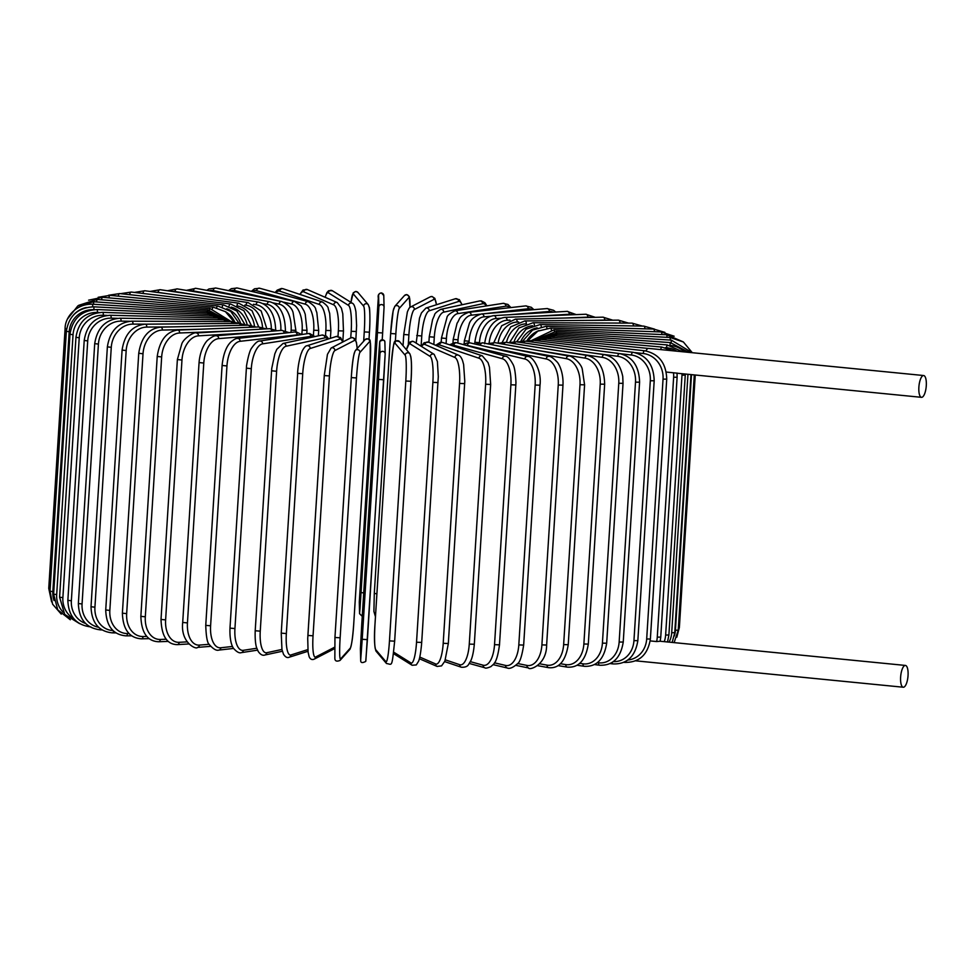 <?xml version="1.0" encoding="UTF-8"?>
<svg xmlns="http://www.w3.org/2000/svg" width="975" height="975" viewBox="0 0 975 975"><rect width="100%" height="100%" fill="white"/><g stroke="black" fill="none" stroke-linecap="round" stroke-linejoin="round"><path stroke-width="1.46" d="M666.291 372.06L676.906 373.133M923.264 375.558A10.944 3.632 95.6 0 0 918.913 386.648A10.944 3.632 95.6 0 0 921.509 397.325A10.944 3.632 95.6 0 0 921.899 397.3A10.944 3.632 95.6 0 0 926.25 386.21A10.944 3.632 95.6 0 0 923.654 375.533A10.944 3.632 95.6 0 0 923.264 375.558M923.654 375.533L648.631 348.404A10.944 3.632 95.6 0 0 648.241 348.428A10.944 3.632 95.6 0 0 645.95 350.939M650.191 640.916L656.589 641.55A23.461 21.998 -102.2 0 0 657.272 637.138L673.628 377.264A23.461 21.998 -102.2 0 0 673.506 372.767M660.148 641.245L656.589 641.55M903.654 687.204A10.944 3.632 95.6 0 0 908.005 676.114A10.944 3.632 95.6 0 0 905.409 665.438A10.944 3.632 95.6 0 0 905.019 665.462A10.944 3.632 95.6 0 0 900.668 676.553A10.944 3.632 95.6 0 0 903.264 687.229A10.944 3.632 95.6 0 0 903.654 687.204M98.158 297.29L110.053 295.34A2.608 0.865 95.6 0 0 108.932 297.863M110.053 295.34L217.705 305.955A2.608 0.865 95.6 0 0 216.694 307.71M234.78 322.018A23.461 21.998 -102.2 0 0 225.371 311.622M240.654 323.444A23.461 21.243 -98.8 0 0 226.761 308.722M244.762 324.309L236.791 310.976L223.531 304.895A2.608 1.073 96.2 0 0 222.263 306.857M223.531 304.895L119.681 293.585A2.608 1.073 96.2 0 0 118.316 296.144M247.284 325.199A23.461 20.317 -96.4 0 0 231.075 307.088M251.306 325.406L243.896 310.733L230.575 303.981A2.608 1.28 96.8 0 0 229.027 306.211M230.575 303.981L131.308 292.061A2.608 1.28 96.8 0 0 129.712 294.682M254.512 326.32A23.461 19.232 -94.7 0 0 237.266 305.943M258.704 326.942L252.05 310.733L238.765 303.188A2.608 1.475 97.5 0 0 236.949 305.797M238.765 303.188L144.848 290.757A2.608 1.475 97.5 0 0 143.02 293.463M168.553 293.902L158.157 292.378A23.461 18.013 -93.3 0 0 155.951 292.232M262.519 327.381A23.461 18.013 -93.3 0 0 246.017 305.224L244.859 305.065M266.858 328.855L261.166 310.964L248.064 302.555A2.608 1.645 98.3 0 0 246.017 305.224M248.064 302.555L160.192 289.697A2.608 1.645 98.3 0 0 158.157 292.378M195.536 294.864L174.988 291.537A23.461 16.648 -92.2 0 0 172.002 291.428M271.318 328.697A23.461 16.648 -92.2 0 0 256.12 304.712L253.451 304.273M275.693 330.793C275.267 314.511 269.49 304.931 258.375 302.067A2.608 1.816 99.2 0 0 256.12 304.712M258.375 302.067L177.243 288.892A2.608 1.816 99.2 0 0 174.988 291.537M223.141 296.339L193.403 290.94A23.461 15.161 -91.3 0 0 189.869 290.94M280.812 330.452L280.812 330.379A23.461 15.161 -91.3 0 0 267.187 304.346L262.945 303.566M285.407 330.501C285.041 314.084 279.776 304.493 269.648 301.738A2.608 1.974 100.3 0 0 267.187 304.346M269.648 301.738L195.853 288.332A2.608 1.974 100.3 0 0 193.403 290.94M250.563 298.265L213.245 290.611A23.461 13.552 -90.5 0 0 209.357 290.782M291.001 332.402L291.135 330.196A23.461 13.552 -90.5 0 0 279.13 304.127L273.183 302.908M295.766 331.963L295.864 330.342L291.135 330.196M295.864 330.342L293.122 312.695C291.988 308.161 288.21 304.444 281.787 301.555A2.608 2.108 101.6 0 0 279.13 304.127M281.787 301.555L215.902 288.039A2.608 2.108 101.6 0 0 213.245 290.611M277.022 300.58L234.378 290.538A23.461 11.846 -89.8 0 0 230.283 290.989M301.86 334.523L302.14 330.147A23.461 11.846 -89.8 0 0 291.854 304.078L283.798 302.177M306.772 333.755L306.991 330.318L302.14 330.147M306.991 330.318L305.224 314.23L304.029 311.001L301.019 305.87L294.694 301.543A2.608 2.23 103.3 0 0 291.854 304.078M294.694 301.543L237.23 288.003A2.608 2.23 103.3 0 0 234.378 290.538M313.426 335.12L313.731 330.232A23.461 10.043 -89.1 0 0 305.26 304.176L256.632 290.721A23.461 10.043 -89.1 0 0 252.488 291.598M318.35 335.839L318.691 330.428L313.731 330.232M318.691 330.428L316.838 312.609L315.79 309.745C315.863 307.637 313.365 304.956 308.307 301.702A2.608 2.34 105.5 0 0 305.26 304.176M308.307 301.702L259.679 288.247A2.608 2.34 105.5 0 0 256.632 290.721M325.516 335.558L325.845 330.452A23.461 8.178 -88.5 0 0 319.252 304.444L279.837 291.172A23.461 8.178 -88.5 0 0 275.803 292.707M330.72 330.574L325.845 330.452M330.403 338.337L330.891 330.671L329.684 313.414L328.258 308.758C328.465 307.247 326.552 305.004 322.518 302.031A2.608 2.425 108.6 0 0 319.252 304.444M322.518 302.031L283.116 288.758A2.608 2.425 108.6 0 0 279.837 291.172M338.008 336.326L338.362 330.805A23.461 6.24 -88 0 0 333.706 304.858L303.822 291.878A23.461 6.24 -88 0 0 300.093 294.474M343.383 330.976L338.362 330.805M342.81 341.652L343.468 331.049L342.798 313.84L341.421 308.173L337.265 302.555A2.608 2.498 113.5 0 0 333.706 304.858M337.265 302.555L307.369 289.575A2.608 2.498 113.5 0 0 303.822 291.878M357.203 348.489L356.423 342.347L354.851 338.752L352.536 337.545L350.732 337.911L351.195 331.293A23.461 4.253 -87.5 0 0 348.538 305.419L328.392 292.829A23.461 4.253 -87.5 0 0 325.199 297.314M356.326 331.512L351.195 331.293M355.814 340.336L356.606 325.638L355.948 311.951C355.058 306.747 353.901 303.871 352.487 303.322A2.608 2.547 122 0 0 348.538 305.419M352.487 303.322L332.341 290.733A2.608 2.547 122 0 0 328.392 292.829M363.675 341.238L364.26 331.902A23.461 2.23 -87 0 0 363.626 306.126L353.377 294.023A23.461 2.23 -87 0 0 350.976 302.384M368.818 306.406A23.461 2.23 93 0 1 369.44 332.183L369.001 339.288L369.452 332.207L364.26 331.902M369.452 332.207C370.451 317.692 369.501 306.272 369.306 307.357L368.209 304.59A2.608 2.584 139.8 0 0 363.626 306.126M368.209 304.59L357.959 292.476A2.608 2.584 139.8 0 0 353.377 294.023M378.58 295.449A2.608 2.596 178.6 0 1 381.237 293.024A2.608 2.596 178.6 0 1 383.784 295.547L381.347 292.89C378.714 293.536 377.703 295.23 378.312 297.984L359.3 601.916L359.568 613.458L360.043 608.303L377.447 332.646L378.861 306.991L378.58 295.449L378.117 300.605L359.3 602.136A2.608 2.596 -1.4 0 1 359.3 601.916M382.651 332.962L384.065 307.088A2.608 2.596 178.6 0 1 384.053 307.308L382.224 339.653L382.651 332.962L377.447 332.646M359.3 602.136L359.568 613.677A2.608 2.596 -1.4 0 1 359.568 613.458M363.712 592.946L361.091 592.52M383.784 295.547L384.065 307.088A2.608 2.596 178.6 0 0 381.505 304.553A2.608 2.596 178.6 0 0 378.861 306.991M376.898 593.812L374.29 593.397L390.646 333.535A23.461 1.828 -85.9 0 1 394.107 307.978M409.975 307.405A23.461 1.828 94.1 0 0 408.988 297.473L399.287 308.344A23.461 1.828 94.1 0 0 395.838 333.864L395.375 341.262M395.838 333.864L390.646 333.511L374.29 593.397L373.913 611.496L375.46 616.7M399.287 308.344A2.608 2.584 -138.2 0 0 394.753 306.418L393.157 310.818L390.646 333.511M408.988 297.473A2.608 2.584 -138.2 0 0 404.454 295.547L394.753 306.418M436.398 304.748A23.461 3.851 94.6 0 0 433.997 299.374L414.387 309.502A23.461 3.851 94.6 0 0 408.903 334.876L403.747 334.498L403.041 345.735L403.772 334.547M408.903 334.876L408.33 344.114M403.747 334.498L407.355 311.976C408.805 308.466 409.89 306.796 410.621 306.979A2.608 2.559 -117.3 0 1 414.387 309.502M433.997 299.374A2.608 2.559 -117.3 0 0 430.231 296.851L410.621 306.979M461.845 304.809A23.461 5.85 95.1 0 0 458.591 301.47L429.232 310.781A23.461 5.85 95.1 0 0 421.761 335.973L421.115 346.222M421.761 335.973L416.727 335.534M429.232 310.781A2.608 2.511 -107.6 0 0 425.929 308.076L421.444 312.926L419.506 318.118L416.167 343.127M458.591 301.47A2.608 2.511 -107.6 0 0 455.288 298.764L425.929 308.076M486.354 305.943A23.461 7.788 95.6 0 0 482.613 303.749L443.722 312.158A23.461 7.788 95.6 0 0 434.302 337.179L433.838 344.492M434.302 337.179L429.256 336.777L428.903 342.347M443.722 312.158A2.608 2.45 -102.2 0 0 440.724 309.368C436.544 311.793 434.472 313.743 434.497 315.205L432.571 319.605L429.256 336.777M482.613 303.749A2.608 2.45 -102.2 0 0 479.615 300.958L440.724 309.368M509.852 307.686A23.461 9.677 96.2 0 0 505.867 306.187L457.738 313.633A23.461 9.677 96.2 0 0 446.428 338.459L446.099 343.639M446.428 338.459L441.468 338.033L441.2 342.262M457.738 313.633A2.608 2.364 -98.8 0 0 454.984 310.806C449.755 313.377 447.086 315.644 446.952 317.594L441.468 338.033M505.867 306.187A2.608 2.364 -98.8 0 0 503.112 303.347L454.984 310.806M480.041 314.206L471.181 315.205A23.461 11.493 96.8 0 0 458.055 339.812L457.848 343.09M532.204 309.794A23.461 11.493 96.8 0 0 528.182 308.758L483.819 313.779M458.055 339.812L453.204 339.385L452.985 342.834M471.181 315.205A2.608 2.255 -96.4 0 0 468.634 312.341C458.128 316.497 460.188 318.983 457.068 323.237L453.204 339.385M528.182 308.758A2.608 2.255 -96.4 0 0 525.635 305.906L468.634 312.341M490.364 316.314L483.941 316.838A23.461 13.223 97.5 0 0 469.097 341.238L468.999 342.712M553.264 312.171A23.461 13.223 97.5 0 0 549.376 311.464L510.096 314.693M469.097 341.238L464.356 340.787L464.173 343.663M483.941 316.838A2.608 2.133 -94.7 0 0 481.589 313.962C475.191 315.9 471.12 319.008 469.377 323.31L464.356 340.787M549.376 311.464A2.608 2.133 -94.7 0 0 547.024 308.575L481.589 313.962M500.565 318.264L495.922 318.533A23.461 14.844 98.3 0 0 479.456 342.7L479.444 342.749M572.873 314.742A23.461 14.844 98.3 0 0 569.29 314.267L537.42 316.119M479.456 342.7L474.849 342.249L474.752 343.968M495.922 318.533A2.608 1.999 -93.3 0 0 493.777 315.644C483.576 317.119 477.275 325.979 474.849 342.249M569.29 314.267A2.608 1.999 -93.3 0 0 567.145 311.366L493.777 315.644M510.059 320.153L507.037 320.275A23.461 16.356 99.2 0 0 489.158 343.005M590.887 317.436A23.461 16.356 99.2 0 0 587.791 317.143L565.025 318.021M507.037 320.275A2.608 1.853 -92.2 0 0 505.099 317.375C493.898 318.825 487.073 327.624 484.612 343.748M587.791 317.143A2.608 1.853 -92.2 0 0 585.841 314.242L505.099 317.375M518.676 322.018L517.201 322.055A23.461 17.745 100.3 0 0 498.103 343.224M607.108 320.239A23.461 17.745 100.3 0 0 604.719 320.08L592.117 320.361M517.201 322.055A2.608 1.682 -91.3 0 0 515.47 319.142L501.723 325.735L493.85 342.505M604.719 320.08A2.608 1.682 -91.3 0 0 602.977 317.168L515.47 319.142M502.271 342.225L510.79 326.832L524.818 320.933A2.608 1.511 -90.5 0 1 526.342 323.846A23.461 19 101.6 0 0 506.476 342.359M621.051 323.078A23.461 19 101.6 0 0 619.954 323.054L617.906 323.066M619.954 323.054A2.608 1.511 -90.5 0 0 618.43 320.141L524.818 320.933M532.643 325.735A23.461 20.109 103.3 0 0 514.117 341.64M534.385 325.223A2.608 1.316 -89.8 0 0 533.081 322.737L518.871 328.027L509.803 342.201M633.372 325.942A2.608 1.316 -89.8 0 0 632.068 323.127L533.081 322.737M537.152 327.832A23.461 21.072 105.5 0 0 520.93 341.153M541.247 326.698A2.608 1.121 -89.1 0 0 540.187 324.541L526.098 329.136L516.592 341.847M644.889 328.831A2.608 1.121 -89.1 0 0 643.805 326.101L540.187 324.541M538.968 330.574A23.461 21.864 108.6 0 0 526.939 340.726M546.902 328.234A2.608 0.914 -88.5 0 0 546.073 326.32L532.545 330.098L522.758 341.018M654.396 331.707A2.608 0.914 -88.5 0 0 653.555 329.05L546.073 326.32M551.314 329.806A2.608 0.695 -88 0 0 550.729 328.075L537.81 331.159L527.95 340.519M661.818 334.559A2.608 0.695 -88 0 0 661.221 331.951L550.729 328.075M554.446 331.39L554.08 329.782L532.143 340.226M667.119 337.338L666.766 334.778L554.08 329.782M556.274 332.975L556.14 331.427L535.86 339.471M670.252 340.043L670.142 337.496L556.14 331.427M676.796 637.223L679.368 627.498L678.405 627.644M556.786 334.547L556.859 333.011L538.529 338.983M671.19 342.664L671.324 340.117L556.859 333.011M674.115 642.622L678.234 630.167L675.419 630.252L691.494 374.644M674.322 636.005A23.461 23.266 -138.2 0 0 675.419 630.252M684.572 351.951A23.461 23.266 -138.2 0 0 671.129 345.552M555.957 336.034L556.25 334.51L540.333 338.605M669.91 345.284L670.312 342.591L556.25 334.51M672.165 642.428L674.749 632.678L671.702 632.738L687.96 374.29M669.069 642.123A23.461 23.022 -117.3 0 0 671.702 632.738M676.906 351.195A23.461 23.022 -117.3 0 0 666.449 347.734L665.34 347.648M553.8 337.447L554.324 335.912L541.43 338.276M666.449 347.734L667.095 344.906L554.324 335.912M668.899 634.993L665.632 635.042L681.988 375.168L685.254 375.119L668.899 634.993L667.509 641.977M664.255 641.648A23.461 22.596 -107.6 0 0 665.632 635.042M681.988 375.168A23.461 22.596 -107.6 0 0 682.037 373.705M550.339 338.764A2.608 0.646 -84.9 0 1 551.082 337.204L540.577 338.569M660.843 349.611A2.608 0.646 -84.9 0 1 661.72 347.051L551.082 337.204M545.586 339.97A2.608 0.865 -84.4 0 1 546.548 338.386L648.29 348.428M905.409 665.438L660.172 641.245L660.757 637.114L657.272 637.138M673.628 377.264L677.113 377.227L677.052 373.023M650.386 639.003L646.681 639.003L663.037 379.129L666.729 379.129L650.386 639.003C647.827 654.773 639.295 662.573 624.792 662.415A2.608 1.073 96.2 0 1 624.353 662.098M627.815 660.026A23.461 21.243 -98.8 0 0 646.681 639.003M663.037 379.129A23.461 21.243 -98.8 0 0 643.256 353.523L634.981 352.621M539.577 341.067A2.608 1.073 -83.8 0 1 540.772 339.446L532.082 340.251M643.256 353.523A2.608 1.073 -83.8 0 1 644.633 350.756L540.772 339.446M637.845 640.66L633.945 640.636L650.301 380.762L654.188 380.786L637.845 640.66C635.273 656.504 627.047 664.267 613.165 663.938A2.608 1.28 96.8 0 1 612.202 662.391M613.36 661.598A23.461 20.317 -96.4 0 0 633.945 640.636M650.301 380.762A23.461 20.317 -96.4 0 0 631.459 355.034L619.686 353.62M532.362 342.054A2.608 1.28 -83.2 0 1 533.8 340.372L525.391 341.14M631.459 355.034A2.608 1.28 -83.2 0 1 633.068 352.292L533.8 340.372M623.244 642.062L619.149 642.025L635.505 382.151L639.588 382.188L623.244 642.062C620.648 658.003 612.775 665.73 599.625 665.243A2.608 1.475 97.5 0 1 598.479 662.781A23.461 19.232 -94.7 0 0 619.149 642.025M597.395 662.634L598.479 662.781M635.505 382.151A23.461 19.232 -94.7 0 0 617.76 356.314L593.97 353.157M523.989 342.92A2.608 1.475 -82.5 0 1 525.659 341.165L517.396 341.957M617.76 356.314A2.608 1.475 -82.5 0 1 619.588 353.608L525.659 341.165M606.682 643.22L602.416 643.147L618.772 383.273L623.037 383.346L606.682 643.22C604.073 659.283 596.602 666.973 584.269 666.303A2.608 1.645 98.3 0 1 582.977 663.817A23.461 18.013 -93.3 0 0 602.416 643.147M579.747 663.341L582.977 663.817M618.772 383.273A23.461 18.013 -93.3 0 0 602.258 357.35L566.853 352.17M514.532 343.675A2.608 1.645 -81.7 0 1 516.445 341.823L508.328 342.664M602.258 357.35A2.608 1.645 -81.7 0 1 604.305 354.668L516.445 341.823M588.303 644.097L583.867 644.012L600.21 384.138L604.658 384.223L588.303 644.097C585.683 660.319 578.65 667.985 567.218 667.107A2.608 1.816 99.2 0 1 565.805 664.609A23.461 16.648 -92.2 0 0 583.867 644.012M560.467 663.743L565.805 664.609M600.21 384.138A23.461 16.648 -92.2 0 0 585.085 358.142L539.138 350.683M504.051 344.309A2.608 1.816 -80.8 0 1 506.208 342.322L498.262 343.249M585.085 358.142A2.608 1.816 -80.8 0 1 587.34 355.497L506.208 342.322M568.23 644.707L563.648 644.597L579.991 384.711L584.586 384.832L568.23 644.707C565.597 661.111 559.053 668.765 548.608 667.668A2.608 1.974 100.3 0 1 547.085 665.145A23.461 15.161 -91.3 0 0 563.648 644.597M539.736 663.804L547.085 665.145M579.991 384.711A23.461 15.161 -91.3 0 0 566.365 358.678L511.619 348.733M492.631 344.833A2.608 1.974 -79.7 0 1 495.032 342.664L487.268 343.736M566.365 358.678A2.608 1.974 -79.7 0 1 568.815 356.07L495.032 342.664M546.634 645.036L541.905 644.889L558.248 385.015L562.977 385.162L546.634 645.036C546.634 665.328 529.035 670.666 528.56 667.96A2.608 2.108 101.6 0 1 526.963 665.425A23.461 13.552 -90.5 0 0 541.905 644.889M517.688 663.524L526.963 665.425M558.248 385.015A23.461 13.552 -90.5 0 0 546.244 358.958L485.099 346.405M480.37 345.296A2.608 2.108 -78.4 0 1 483.015 342.859L475.434 344.126M546.244 358.958A2.608 2.108 -78.4 0 1 548.888 356.387L483.015 342.859M523.66 645.084L518.81 644.914L535.153 385.04L540.004 385.21L523.66 645.084C521.893 656.224 519.846 662.427 517.542 663.695C512.996 667.668 509.559 669.094 507.232 667.985A2.608 2.23 103.3 0 1 505.586 665.45A23.461 11.846 -89.8 0 0 518.81 644.914M494.496 662.829L505.586 665.45M535.153 385.04A23.461 11.846 -89.8 0 0 524.867 358.983L467.391 345.43A23.461 11.846 -89.8 0 0 465.77 345.272M467.391 345.43A2.608 2.23 -76.7 0 1 470.242 342.908L468.341 342.676L462.832 344.467M524.867 358.983A2.608 2.23 -76.7 0 1 527.719 356.448L470.242 342.908M499.492 644.853L494.532 644.658L510.888 384.784L515.836 384.979L499.492 644.853C496.811 664.511 493.362 663.829 491.059 666.534C487.5 668.107 485.404 668.509 484.782 667.753A2.608 2.34 105.5 0 1 483.125 665.206A23.461 10.043 -89.1 0 0 494.532 644.658M470.34 661.659L483.125 665.206M510.888 384.784A23.461 10.043 -89.1 0 0 502.405 358.739L453.777 345.284A23.461 10.043 -89.1 0 0 451.181 345.357M453.777 345.284A2.608 2.34 -74.5 0 1 456.824 342.798L455.093 342.554L449.56 344.809M502.405 358.739A2.608 2.34 -74.5 0 1 505.452 356.253L456.824 342.798M474.155 644.243L469.268 644.122L485.623 384.247L490.657 384.467L474.313 644.341C473.131 657.162 470.608 660.989 470.742 660.818L468.609 664.426C467.525 666.498 465.099 667.436 461.358 667.229A2.608 2.425 108.6 0 1 459.737 664.706A23.461 8.178 -88.5 0 0 469.268 644.122M445.38 659.868L459.737 664.706M485.623 384.247A23.461 8.178 -88.5 0 0 479.018 358.239L439.615 344.967A23.461 8.178 -88.5 0 0 436.495 345.638M439.615 344.967A2.608 2.425 -71.4 0 1 442.894 342.554L440.468 342.298L435.691 345.296M479.018 358.239A2.608 2.425 -71.4 0 1 482.296 355.826L442.894 342.554M448.22 643.488L443.198 643.305L459.554 383.431L464.575 383.614M419.774 657.065L435.618 663.951A23.461 6.24 -88 0 0 443.198 643.305M435.618 663.951A2.608 2.498 113.5 0 0 437.092 666.425L441.541 665.888L444.856 661.196L448.317 643.561L464.783 381.322L463.625 364.516L462.613 360.799C461.528 357.667 460.151 355.79 458.457 355.18L428.561 342.201A2.608 2.498 -66.5 0 0 425.015 344.504A23.461 6.24 -88 0 0 421.614 346.527M459.554 383.431A23.461 6.24 -88 0 0 454.898 357.484L425.015 344.504M454.898 357.484A2.608 2.498 -66.5 0 1 458.457 355.18M421.651 642.452L416.532 642.22L432.876 382.346L438.007 382.578M393.693 652.153L410.95 662.939A23.461 4.253 -87.5 0 0 416.532 642.22M410.95 662.939A2.608 2.547 122 0 0 412.12 665.267L416.288 664.926L418.543 661.306C418.567 661.294 420.481 657.577 421.7 642.501L438.287 376.643L437.397 361.506L434.168 354.376L414.022 341.786A2.608 2.547 -58 0 0 410.085 343.883A23.461 4.253 -87.5 0 0 406.502 349.83M432.876 382.346A23.461 4.253 -87.5 0 0 430.231 356.472L410.085 343.883M430.231 356.472A2.608 2.547 -58 0 1 434.168 354.376M410.987 381.335L394.656 641.184L389.464 640.88L405.807 381.006L410.999 381.286A23.461 2.23 93 0 0 410.365 355.509M405.807 381.006A23.461 2.23 -87 0 0 405.186 355.229L394.936 343.127A23.461 2.23 -87 0 0 391.377 363.943L375.022 623.817A23.461 2.23 -87 0 0 375.655 649.594L385.905 661.696A23.461 2.23 -87 0 0 389.464 640.88M385.905 661.696A2.608 2.584 139.8 0 0 386.502 663.524C392.316 664.219 391.694 669.045 394.656 641.184L411.011 381.31C412.011 366.734 411.596 357.533 409.768 353.681L399.518 341.579A2.608 2.584 -40.2 0 0 394.936 343.127M375.655 649.594A2.608 2.584 139.8 0 0 376.253 651.41L386.502 663.524M376.253 651.41C374.412 647.571 373.998 638.357 375.009 623.793L375.022 623.768M405.186 355.229A2.608 2.584 -40.2 0 1 409.768 353.681M378.556 379.409L379.957 353.754L379.689 342.225L378.166 363.151L361.822 623.037L360.409 648.692L360.677 660.221A2.608 2.596 178.6 0 0 360.677 660.441C360.628 662.866 362.31 663.195 365.735 661.416L367.404 639.612L362.2 639.283L378.556 379.409L383.76 379.738L365.881 660.55M360.677 660.221L362.2 639.283M385.162 354.083L367.404 639.612M360.409 648.692A2.608 2.596 178.6 0 0 360.409 648.911L360.677 660.441M379.689 342.225A2.608 2.596 -1.4 0 1 382.346 339.788A2.608 2.596 -1.4 0 1 384.893 342.322C384.942 339.897 383.26 339.58 379.836 341.347L360.409 648.911M379.957 353.754A2.608 2.596 -1.4 0 1 382.614 351.329A2.608 2.596 -1.4 0 1 385.174 353.852L384.893 342.322M359.933 352.426A2.608 2.584 41.8 0 0 355.4 350.5C353.559 353.754 352.182 362.785 351.293 377.593L334.949 637.479L334.852 658.247C334.876 661.062 336.594 661.793 340.007 660.441A2.608 2.584 -138.2 0 0 340.653 658.893L350.366 648.022A23.461 1.828 94.1 0 0 353.815 622.501L370.159 362.627A23.461 1.828 94.1 0 0 369.647 341.555L359.933 352.426A23.461 1.828 94.1 0 0 356.484 377.947L340.141 637.821L334.949 637.455L351.305 377.617M340.141 637.821A23.461 1.828 94.1 0 0 340.653 658.893M354.754 352.06A23.461 1.828 -85.9 0 0 351.305 377.581L356.484 377.947M340.007 660.441L349.72 649.569A2.608 2.584 -138.2 0 0 350.366 648.022M370.159 362.627L353.815 622.501C352.926 637.297 351.561 646.328 349.72 649.569M370.171 362.602L370.268 341.823C370.244 339.02 368.526 338.288 365.101 339.629A2.608 2.584 41.8 0 1 369.647 341.555M357.143 348.562A23.461 3.851 94.6 0 0 354.486 340.433L334.876 350.561A23.461 3.851 94.6 0 0 329.404 375.923L313.048 635.81L307.893 635.432L324.273 375.607M324.273 375.521L307.722 638.576L308.088 652.141L309.148 656.723C310.294 659.295 311.988 660.099 314.23 659.137A2.608 2.559 -117.3 0 0 315.595 657.028L334.51 647.266M313.048 635.81A23.461 3.851 94.6 0 0 315.595 657.028M334.876 350.561A2.608 2.559 62.7 0 0 331.122 348.038L327.454 354.327L324.236 375.558L329.404 375.923M314.23 659.137L333.84 649.009A2.608 2.559 -117.3 0 0 334.474 648.546M331.122 348.038L350.732 337.911A2.608 2.559 62.7 0 1 354.486 340.433M342.639 342.091A23.461 5.85 95.1 0 0 339.544 339.202L310.184 348.502A23.461 5.85 95.1 0 0 302.713 373.705L286.358 633.579L281.324 633.128M297.68 373.254L281.239 633.189L281.958 649.545L283.506 654.262C285.395 657.138 287.284 658.125 289.173 657.235A2.608 2.511 -107.6 0 0 290.903 654.968L307.832 649.606M286.358 633.579A23.461 5.85 95.1 0 0 290.903 654.968M310.184 348.502A2.608 2.511 72.4 0 0 306.881 345.796C305.809 345.674 304.298 347.307 302.36 350.695L300.958 354.217C298.082 363.699 297.655 371.95 297.594 373.315L302.713 373.705M342.895 341.957L340.531 337.557L336.241 336.485A2.608 2.511 72.4 0 1 339.544 339.202M327.978 339.105A23.461 7.788 95.6 0 0 324.919 337.85L286.028 346.259A23.461 7.788 95.6 0 0 276.608 371.28L260.252 631.154L255.206 630.752C254.755 643.914 256.766 647.985 256.644 647.753L258.253 651.519C260.508 654.639 262.702 655.809 264.847 655.029A2.608 2.45 -102.2 0 0 266.748 652.726L281.946 649.447M260.252 631.154A23.461 7.788 95.6 0 0 266.748 652.726M271.708 370.793L276.608 371.28M328.697 338.886L326.418 336.131L321.921 335.059A2.608 2.45 77.8 0 1 324.919 337.85M321.921 335.059L283.03 343.468A2.608 2.45 77.8 0 1 286.028 346.259M313.414 336.899A23.461 9.677 96.2 0 0 310.733 336.399L262.604 343.858A23.461 9.677 96.2 0 0 251.294 368.684L234.938 628.558L229.978 628.132C229.491 641.891 232.647 647.242 233.525 648.363C236.742 651.97 239.35 653.396 241.361 652.641A2.608 2.364 -98.8 0 0 243.311 650.325L256.791 648.241M234.938 628.558A23.461 9.677 96.2 0 0 243.311 650.325M246.565 368.16L251.294 368.684M314.901 336.582L309.672 333.523L307.966 333.572A2.608 2.364 81.2 0 1 310.733 336.399M307.966 333.572L259.837 341.031A2.608 2.364 81.2 0 1 262.604 343.858M298.959 334.961A23.461 11.493 96.8 0 0 297.082 334.864L240.082 341.311A23.461 11.493 96.8 0 0 226.956 365.918L210.6 625.792L205.749 625.365C206.127 636.919 207.37 643.39 209.491 644.792C213.379 649.131 216.487 650.898 218.839 650.093A2.608 2.255 -96.4 0 0 220.801 647.778L232.489 646.449M210.6 625.792A23.461 11.493 96.8 0 0 220.801 647.778M205.749 625.365L222.093 365.491L226.956 365.918M301.641 334.547L296.424 332.012L294.535 332.012A2.608 2.255 83.6 0 1 297.082 334.864M294.535 332.012L237.534 338.447A2.608 2.255 83.6 0 1 240.082 341.311M281.873 333.438L218.644 338.63A23.461 13.223 97.5 0 0 203.787 363.029L187.444 622.903L182.703 622.452C180.338 643.134 196.816 649.959 197.438 647.412A2.608 2.133 -94.7 0 0 199.363 645.097L209.186 644.292M187.444 622.903A23.461 13.223 97.5 0 0 199.363 645.097M182.703 622.452L199.058 362.578L203.787 363.029M289.051 332.633L281.726 330.379A2.608 2.133 85.3 0 1 284.078 333.194M281.726 330.379L216.292 335.753A2.608 2.133 85.3 0 1 218.644 338.63M255.548 332.524L198.449 335.851A23.461 14.844 98.3 0 0 181.972 360.019L165.616 619.893L161.021 619.442C161.582 636.09 167.005 644.487 177.316 644.633A2.608 1.999 -93.3 0 0 179.168 642.318L187.029 641.867M165.616 619.893A23.461 14.844 98.3 0 0 179.168 642.318M161.021 619.442L177.377 359.568L181.972 360.019M277.192 330.744L269.661 328.685A2.608 1.999 86.7 0 1 271.818 331.195M269.661 328.685L196.292 332.962A2.608 1.999 86.7 0 1 198.449 335.851M228.126 331.11L179.644 332.987A23.461 16.356 99.2 0 0 161.667 356.923L145.312 616.797L140.863 616.334C141.436 632.787 147.347 641.257 158.62 641.757A2.608 1.853 -92.2 0 0 160.363 639.454L166.177 639.234M145.312 616.797A23.461 16.356 99.2 0 0 160.363 639.454M140.863 616.334L157.219 356.46L161.667 356.923M266.175 328.892L258.448 326.954A2.608 1.853 87.8 0 1 260.374 329.233M258.448 326.954L177.694 330.086A2.608 1.853 87.8 0 1 179.644 332.987M200.399 329.197L162.386 330.062A23.461 17.745 100.3 0 0 143.02 353.754L126.665 613.641L122.387 613.165C122.96 629.46 129.322 638.016 141.485 638.832A2.608 1.682 -91.3 0 0 143.106 636.529L146.798 636.443M126.665 613.641A23.461 17.745 100.3 0 0 143.106 636.529M122.387 613.165L138.743 353.291L143.02 353.754M256.072 327.039L248.162 325.175A2.608 1.682 88.7 0 1 249.868 327.283M248.162 325.175L160.643 327.149A2.608 1.682 88.7 0 1 162.386 330.062M173.184 326.869L146.786 327.088A23.461 19 101.6 0 0 126.177 350.549L109.834 610.423L105.727 609.96C106.299 626.121 113.076 634.749 126.031 635.858A2.608 1.511 -90.5 0 0 127.506 633.555L129.029 633.543M109.834 610.423A23.461 19 101.6 0 0 127.506 633.555M105.727 609.96L122.082 350.074L126.177 350.549M246.955 325.199L238.887 323.383A2.608 1.511 89.5 0 1 240.362 325.345M238.887 323.383L145.275 324.175A2.608 1.511 89.5 0 1 146.786 327.088M147.249 324.163L132.99 324.102A23.461 20.109 103.3 0 0 111.272 347.319L94.928 607.193L91.016 606.73C91.589 622.781 98.707 631.495 112.393 632.872A2.608 1.316 -89.8 0 0 113.636 631.142M94.928 607.193A23.461 20.109 103.3 0 0 113.002 630.557M91.016 606.73L107.372 346.856L111.272 347.319M238.912 323.383L230.685 321.579A2.608 1.316 90.2 0 1 231.94 323.432M230.685 321.579L131.698 321.189A2.608 1.316 90.2 0 1 132.99 324.102M129.955 321.263L121.083 321.128A23.461 21.072 105.5 0 0 98.414 344.102L82.071 603.976L78.366 603.513C78.926 619.491 86.361 628.278 100.657 629.887A2.608 1.121 -89.1 0 0 101.29 629.448M82.071 603.976A23.461 21.072 105.5 0 0 98.548 627.266M78.366 603.513L94.709 343.627L98.414 344.102M232.087 321.628L223.641 319.776A2.608 1.121 90.9 0 1 224.677 321.555M223.641 319.776L120.01 318.216A2.608 1.121 90.9 0 1 121.083 321.128M117.39 318.325L111.162 318.167A23.461 21.864 108.6 0 0 87.713 340.909L71.358 600.783L67.86 600.32C68.421 616.237 76.111 625.109 90.919 626.937M71.358 600.783A23.461 21.864 108.6 0 0 85.581 623.476M67.86 600.32L84.216 340.446L87.713 340.909M226.761 320.044L217.803 317.996A2.608 0.914 91.5 0 1 218.607 319.702M217.803 317.996L110.333 315.266A2.608 0.914 91.5 0 1 111.162 318.167M107.116 315.4L103.301 315.266A23.461 22.498 113.5 0 0 79.231 337.777L62.875 597.651L59.597 597.188L64.716 614.421L79.584 623.634M62.875 597.651A23.461 22.498 113.5 0 0 73.893 618.832M59.597 597.188L75.953 337.313L79.231 337.777M223.165 318.764L213.208 316.241A2.608 0.695 92 0 1 213.793 317.887M213.208 316.241L102.704 312.366A2.608 0.695 92 0 1 103.301 315.266M99.109 312.512L97.549 312.439A23.461 22.949 122 0 0 73.04 334.717L56.684 594.592L53.625 594.141L57.732 609.838L70.31 619.771M56.684 594.592A23.461 22.949 122 0 0 63.253 612.263M53.625 594.141L69.981 334.267L73.04 334.717M221.812 318.143L209.893 314.535L210.259 316.144M209.893 314.535L97.208 309.55L97.549 312.439M93.308 309.672A23.461 23.229 139.8 0 0 69.188 331.756L52.845 591.63L50.005 591.191L52.589 604.171L61.254 614.128M52.845 591.63A23.461 23.229 139.8 0 0 54.015 600.527M50.005 591.191L66.361 331.317L69.188 331.756M222.653 318.52L207.894 312.89L208.028 314.462M207.894 312.89L93.88 306.82L93.978 309.611M50.164 588.693L48.75 588.376L51.602 601.88M86.324 307.527A23.461 23.339 178.6 0 0 73.588 314.864M48.75 588.376L65.106 328.502L66.629 328.831M224.226 319.069L207.212 311.317L207.139 312.853M207.212 311.317L92.747 304.212L92.601 306.784M226.822 320.056L207.858 309.818L207.456 312.67M207.858 309.818L93.807 301.75L93.429 304.261M229.954 320.812L209.844 308.429L209.32 309.965M209.844 308.429L97.061 299.435L96.44 301.933M234.061 321.872L225.42 311.659L213.135 307.137A2.608 0.646 95.1 0 0 212.379 308.758M213.135 307.137L102.497 297.29A2.608 0.646 95.1 0 0 101.619 299.788M217.705 305.955L230.722 311.366L239.119 323.383M119.681 293.585L108.639 295.242M131.308 292.061L120.583 293.682M144.848 290.757L134.392 292.427M160.192 289.697L150.028 291.44M177.243 288.892L167.408 290.757M195.853 288.332L186.371 290.367M215.902 288.039L208.955 288.966L206.785 290.318M237.23 288.003L231.355 288.673L228.491 290.623M259.679 288.247L254.512 288.795L251.343 291.33M283.116 288.758L281.458 288.466L277.18 290.16L275.169 292.537M307.369 289.575L303.054 290.014L299.8 294.377M332.341 290.733L328.612 290.745L326.93 292.561L325.102 297.265M357.959 292.476L355.875 291.428L353.218 292.853L350.963 302.372M359.568 613.677L362.237 616.334M404.454 295.547L406.782 294.584L409.293 296.546L409.987 307.393M430.231 296.851L432.047 296.485L434.862 298.387L436.483 304.724M455.288 298.764L459.347 299.63L462.101 304.748M479.615 300.958L481.297 300.873L484.904 302.738L486.939 305.858M503.112 303.347L507.963 304.456L510.9 307.564M525.635 305.906L531.302 307.296L533.873 309.66M547.024 308.575L553.581 310.294L555.701 312.037M567.145 311.366L576.225 314.608M585.841 314.242L595.298 317.338M602.977 317.168L612.788 320.19M618.43 320.141L628.546 323.115M632.068 323.127L642.464 326.089M643.805 326.101L654.469 329.099M653.555 329.05L664.877 332.353M661.221 331.951L674.152 336.217M666.766 334.778L683.207 341.872M670.142 337.496L683.39 341.993L692.299 352.718M679.368 627.498L695.248 375.009M671.324 340.117L692.079 352.694M678.234 630.167L694.297 374.912M670.312 342.591L688.923 352.389M674.749 632.678L690.983 374.583M667.095 344.906L682.671 351.768M661.72 347.051L672.835 350.793M685.303 374.022L685.254 375.119M676.236 373.133L921.509 397.325M537.249 339.349L546.548 338.386M635.651 660.831L903.264 687.229M660.757 637.114L677.113 377.227M623.89 662.305L624.792 662.415M644.633 350.756C658.844 353.718 666.217 363.175 666.729 379.129M610.082 663.573L613.165 663.938M633.068 352.292C646.644 355.266 653.689 364.76 654.188 380.786M594.433 664.548L599.625 665.243M619.588 353.608C632.434 356.57 639.1 366.1 639.588 382.188M577.066 665.243L584.269 666.303M604.305 354.668C613.921 356.57 620.063 363.809 622.732 376.399L623.037 383.346M558.102 665.632L567.218 667.107M587.34 355.497C598.455 358.361 604.232 367.941 604.658 384.223M537.688 665.681L548.608 667.668M568.815 356.07C570.984 354.876 581.283 363.358 582.282 369.22L584.586 384.832M515.97 665.377L528.56 667.96M548.888 356.387C550.522 356.143 553.227 357.983 557.018 361.908C558.76 363.492 563.623 372.316 562.977 385.162M493.118 664.658L507.232 667.985M527.719 356.448C532.716 355.985 541.893 370.147 540.004 385.21M469.304 663.463L484.782 667.753M505.452 356.253C507.5 356.204 509.986 358.861 512.911 364.236C514.483 366.783 515.495 372.828 515.946 382.358L515.836 384.979M444.673 661.623L461.358 667.229M482.296 355.826L488.061 362.615L489.474 367.307L490.657 384.467M419.372 658.734L437.092 666.425M421.31 346.344L424.113 342.737L428.561 342.201M393.51 653.628L412.12 665.267M406.429 349.745L409.853 342.128L412.34 341.25L414.022 341.786M399.518 341.579C393.705 340.884 394.314 336.058 391.365 363.919L375.009 623.793M385.174 353.852L383.76 379.738M355.4 350.5L365.101 339.629M333.84 649.009L334.474 648.594M307.978 651.276L289.173 657.235M306.881 345.796L336.241 336.485M255.206 630.752L271.745 368.428L274.853 353.767L276.778 349.342L283.03 343.468M282.36 651.251L264.847 655.029M229.978 628.132L246.553 365.637C248.235 355.948 250.002 350.001 251.83 347.783C255.194 343.029 257.863 340.775 259.837 341.031M257.534 650.142L241.361 652.641M233.561 648.436L218.839 650.093M237.534 338.447C236.218 338.24 234.037 339.385 230.965 341.884C228.382 344.382 223.702 350.135 222.093 365.491M210.588 646.34L197.438 647.412M216.292 335.753C214.671 335.412 211.916 336.802 208.028 339.922C206.103 341.226 200.094 349.318 199.058 362.578M188.76 643.963L177.316 644.633M196.292 332.962C194.415 331.646 183.714 338.179 181.801 343.883L177.377 359.568M168.236 641.392L158.62 641.757M177.694 330.086C166.506 331.537 159.668 340.336 157.219 356.46M149.163 638.649L141.485 638.832M160.643 327.149C148.517 328.563 141.217 337.277 138.743 353.291M131.686 635.81L126.031 635.858M145.275 324.175C132.308 325.528 124.581 334.157 122.082 350.074M115.928 632.885L112.393 632.872M131.698 321.189C117.987 322.457 109.882 331.013 107.372 346.856M102.009 629.911L100.657 629.887M120.01 318.216C105.666 319.386 97.232 327.856 94.709 343.627M110.333 315.266C95.44 316.327 86.726 324.724 84.216 340.446M102.704 312.366C87.384 313.316 78.463 321.628 75.953 337.313M97.208 309.55C81.583 310.367 72.503 318.606 69.981 334.267M93.88 306.82C78.049 307.515 68.872 315.681 66.361 331.317M92.747 304.212C76.038 303.469 64.947 317.436 65.106 328.502M93.807 301.75L77.854 305.87L67.677 318.776M97.061 299.435L78.67 305.346M102.497 297.29L88.591 300.178"/></g></svg>
